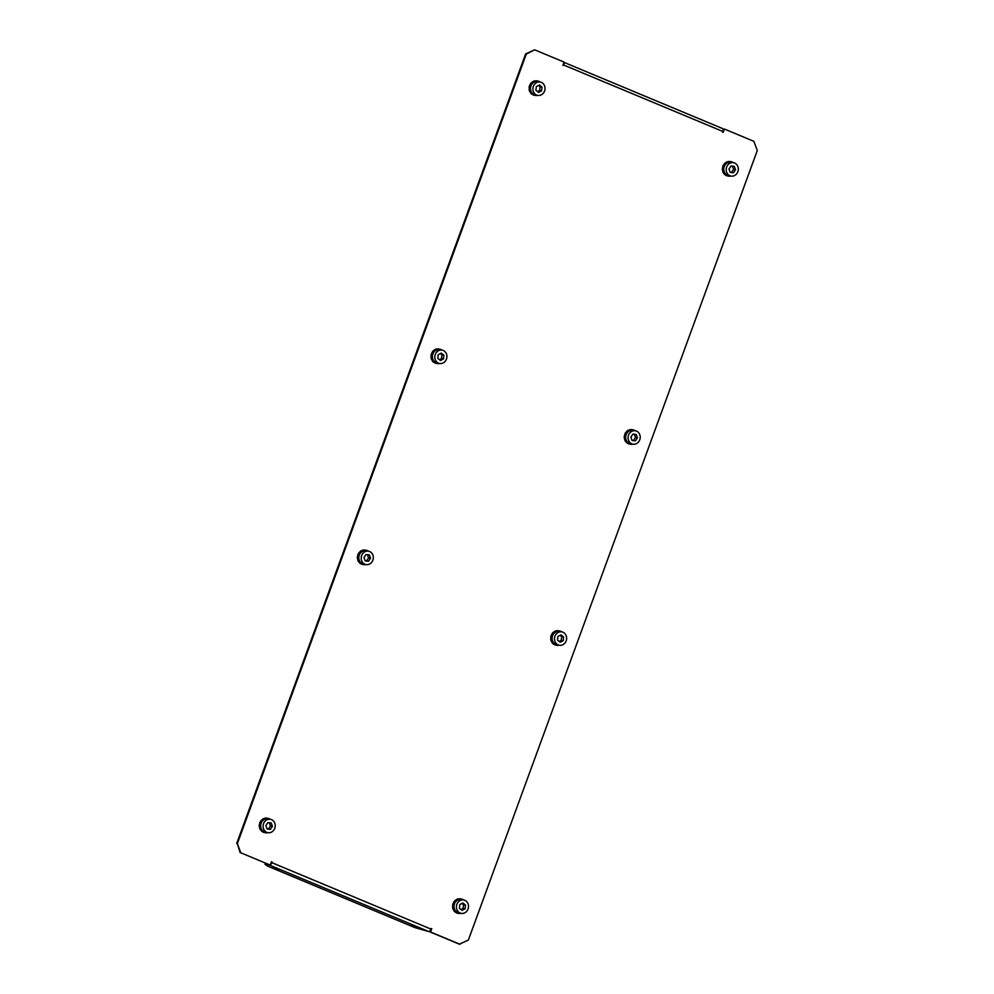 <?xml version="1.0" encoding="UTF-8"?>
<svg xmlns="http://www.w3.org/2000/svg" width="994" height="994" viewBox="0 0 994 994"><rect width="100%" height="100%" fill="white"/><g stroke="black" fill="none" stroke-linecap="round" stroke-linejoin="round"><path stroke-width="1.49" d="M417.443 927.253L410.944 925.265L417.443 927.253M272.952 867.936L279.438 869.924L272.952 867.936M430.787 929.465L429.893 931.887L459.365 944.176L468.36 940.063L757.304 150.492L753.862 141.322L724.39 129.021L723.172 132.376L722.576 132.127L722.824 131.456L563.71 65.045L562.877 65.467L564.107 62.113L534.635 49.824L526.286 54.061L237.355 843.633L240.784 852.79L270.256 865.091L271.486 861.748L271.822 862.655L430.936 929.079L431.769 928.644L430.551 931.999L460.011 944.3M240.784 852.79L270.256 865.091M240.138 852.678L237.355 843.633M526.286 54.061L525.64 53.937L236.696 843.508M525.64 53.937L534.635 49.824M724.39 129.021L722.961 131.059M429.893 931.887L430.551 931.999M563.71 65.045A2.87 1.305 -67.3 0 0 563.921 62.622M722.626 128.574L564.008 62.373L722.501 128.537A2.87 1.305 112.7 0 1 722.626 128.574A2.87 1.305 112.7 0 1 722.824 131.456M271.437 861.873L272.07 861.984M431.135 928.533L431.769 928.644M430.936 929.079A2.87 1.305 112.7 0 1 428.662 931.515L269.548 865.103A2.87 1.305 -67.3 0 0 269.983 865.041M270.343 864.842A2.87 1.305 -67.3 0 0 271.822 862.655M265.373 863.214L264.988 864.271L267.622 866.122L414.958 927.626L428.662 931.515M269.548 865.103L264.988 864.271M537.655 95.374A7.306 6.486 -79.6 0 1 535.244 95.436A7.306 6.486 -79.6 0 1 530.051 88.553A7.306 6.486 -79.6 0 1 537.878 81.061L536.909 80.887A7.306 6.486 -79.6 0 0 536.188 80.8L536.511 80.862A7.306 6.486 100.4 0 0 535.331 80.912L534.996 80.849A7.306 6.486 -79.6 0 0 532.859 81.595L533.182 81.657A7.306 6.486 100.4 0 0 532.163 82.365L531.84 82.303A7.306 6.486 -79.6 0 0 530.274 84.13L530.597 84.179A7.306 6.486 100.4 0 0 530.001 85.36L529.678 85.298A7.306 6.486 -79.6 0 0 529.094 87.708L529.429 87.77A7.306 6.486 100.4 0 0 529.392 88.429A7.306 6.486 100.4 0 0 529.429 89.1L529.417 89.025M537.878 81.061A7.306 6.486 -79.6 0 1 540.115 81.98M535.244 95.436L534.263 95.262A7.306 6.486 -79.6 0 1 532.846 94.803L533.169 94.865A7.306 6.486 100.4 0 1 532.15 94.256L531.827 94.194A7.306 6.486 -79.6 0 1 530.262 92.517L530.461 92.38M530.262 92.517L530.585 92.579A7.306 6.486 100.4 0 1 529.988 91.46L529.665 91.398A7.306 6.486 -79.6 0 1 529.094 89.038M540.202 82.005L537.791 81.558A6.809 6.039 100.4 0 0 531.902 84.142A6.809 6.039 100.4 0 0 530.945 91.088A6.809 6.039 100.4 0 0 535.331 94.952L537.742 95.387A6.809 6.039 100.4 0 0 543.631 92.802A6.809 6.039 100.4 0 0 544.575 85.869A6.809 6.039 100.4 0 0 540.202 82.005A6.809 6.039 100.4 0 0 534.3 84.589A6.809 6.039 100.4 0 0 533.356 91.523A6.809 6.039 100.4 0 0 537.742 95.387M541.593 90.839L542.041 87.149L539.419 84.999L536.35 86.553L535.89 90.243L538.512 92.392L541.593 90.839L539.63 90.479L540.09 86.789L542.041 87.149M537.505 91.56L539.63 90.479M540.09 86.789L538.475 85.472M730.851 161.699A7.306 6.486 100.4 0 0 730.528 161.624A7.306 6.486 100.4 0 0 730.329 161.6L729.994 161.537A7.306 6.486 -79.6 0 0 727.782 161.637L728.105 161.699A7.306 6.486 100.4 0 0 726.962 162.084L726.639 162.034A7.306 6.486 -79.6 0 0 724.725 163.351L725.048 163.414A7.306 6.486 100.4 0 0 724.614 163.873A7.306 6.486 100.4 0 0 724.204 164.383L723.88 164.321A7.306 6.486 -79.6 0 0 722.775 166.52L723.085 166.594M730.95 176.05A7.306 6.486 -79.6 0 1 728.54 176.124A7.306 6.486 -79.6 0 1 723.62 171.303A7.306 6.486 -79.6 0 1 725.26 163.998A7.306 6.486 -79.6 0 1 731.174 161.749A7.306 6.486 -79.6 0 1 733.41 162.668M728.08 176.037A7.306 6.486 100.4 0 1 727.881 176A7.306 6.486 100.4 0 1 726.937 175.739L726.614 175.69A7.306 6.486 -79.6 0 1 724.701 174.534L725.024 174.596A7.306 6.486 100.4 0 1 724.191 173.702L723.868 173.639A7.306 6.486 -79.6 0 1 722.762 171.552L723.085 171.602A7.306 6.486 100.4 0 1 722.787 170.347L722.464 170.285A7.306 6.486 -79.6 0 1 722.464 167.812L722.787 167.874A7.306 6.486 100.4 0 1 723.098 166.582L722.775 166.52M733.497 162.681L731.087 162.246A6.809 6.039 100.4 0 0 727.521 162.792A6.809 6.039 100.4 0 0 723.818 169.862A6.809 6.039 100.4 0 0 728.627 175.627L731.037 176.075A6.809 6.039 100.4 0 0 734.591 175.516A6.809 6.039 100.4 0 0 738.293 168.446A6.809 6.039 100.4 0 0 733.497 162.681A6.809 6.039 100.4 0 0 729.931 163.227A6.809 6.039 100.4 0 0 726.229 170.309A6.809 6.039 100.4 0 0 731.037 176.075M734.28 166.333L730.988 166.01L728.975 169.055L730.242 172.422L733.535 172.732L735.548 169.701L734.28 166.333M730.18 172.248L731.584 172.384L733.597 169.34L732.392 166.147M733.597 169.34L735.548 169.701M731.584 172.384L733.535 172.732M632.731 429.806A7.306 6.486 100.4 0 0 632.408 429.731A7.306 6.486 100.4 0 0 632.209 429.694L631.886 429.644A7.306 6.486 -79.6 0 0 629.674 429.743L629.997 429.806A7.306 6.486 100.4 0 0 628.854 430.191L628.531 430.129A7.306 6.486 -79.6 0 0 626.605 431.458L626.928 431.52A7.306 6.486 100.4 0 0 626.493 431.98A7.306 6.486 100.4 0 0 626.096 432.489L625.773 432.427A7.306 6.486 -79.6 0 0 624.654 434.626L624.977 434.701A7.306 6.486 100.4 0 0 624.679 435.968L624.356 435.919A7.306 6.486 -79.6 0 0 624.344 438.391L624.667 438.453A7.306 6.486 100.4 0 0 624.977 439.708L624.928 439.559M632.83 444.156A7.306 6.486 -79.6 0 1 630.42 444.231A7.306 6.486 -79.6 0 1 625.499 439.41A7.306 6.486 -79.6 0 1 627.152 432.104A7.306 6.486 -79.6 0 1 633.066 429.855A7.306 6.486 -79.6 0 1 635.29 430.775M629.972 444.144A7.306 6.486 100.4 0 1 629.774 444.107A7.306 6.486 100.4 0 1 628.829 443.846L628.506 443.796A7.306 6.486 -79.6 0 1 626.593 442.641L626.916 442.703A7.306 6.486 100.4 0 1 626.083 441.808L625.748 441.746A7.306 6.486 -79.6 0 1 624.654 439.646M635.377 430.787L632.967 430.34A6.809 6.039 100.4 0 0 629.413 430.899A6.809 6.039 100.4 0 0 625.711 437.969A6.809 6.039 100.4 0 0 630.507 443.734L632.917 444.181A6.809 6.039 100.4 0 0 636.483 443.622A6.809 6.039 100.4 0 0 640.186 436.552A6.809 6.039 100.4 0 0 635.377 430.787A6.809 6.039 100.4 0 0 631.824 431.334A6.809 6.039 100.4 0 0 628.109 438.416A6.809 6.039 100.4 0 0 632.917 444.181M636.16 434.44L632.88 434.117L630.855 437.161L632.134 440.528L635.427 440.839L637.44 437.807L636.16 434.44M632.072 440.342L633.476 440.479L635.489 437.447L634.271 434.254M635.489 437.447L637.44 437.807M633.476 440.479L635.427 440.839M442.082 350.112L439.671 349.664A6.809 6.039 100.4 0 0 433.782 352.249A6.809 6.039 100.4 0 0 432.837 359.182A6.809 6.039 100.4 0 0 437.211 363.058L439.621 363.493A6.809 6.039 100.4 0 0 445.511 360.909A6.809 6.039 100.4 0 0 446.468 353.976A6.809 6.039 100.4 0 0 442.082 350.112A6.809 6.039 100.4 0 0 436.192 352.696A6.809 6.039 100.4 0 0 435.235 359.629A6.809 6.039 100.4 0 0 439.621 363.493M443.473 358.946L443.92 355.256L441.299 353.106L438.23 354.659L437.782 358.349L440.404 360.499L443.473 358.946L441.522 358.586L441.97 354.895L443.92 355.256M439.385 359.666L441.522 358.586M441.97 354.895L440.367 353.578M438.068 348.956L438.391 348.969A7.306 6.486 100.4 0 0 437.211 349.018L436.888 348.956A7.306 6.486 -79.6 0 0 434.751 349.702L435.074 349.764A7.306 6.486 100.4 0 0 434.043 350.472L433.719 350.41A7.306 6.486 -79.6 0 0 432.154 352.236L432.477 352.286A7.306 6.486 100.4 0 0 431.893 353.466L431.558 353.404A7.306 6.486 -79.6 0 0 430.986 355.815L431.309 355.877A7.306 6.486 100.4 0 0 431.284 356.535A7.306 6.486 100.4 0 0 431.309 357.206L431.309 357.132M439.534 363.481A7.306 6.486 -79.6 0 1 437.124 363.543A7.306 6.486 -79.6 0 1 431.93 356.66A7.306 6.486 -79.6 0 1 439.77 349.167A7.306 6.486 -79.6 0 1 441.995 350.087M438.068 348.906A7.306 6.486 -79.6 0 1 438.789 348.993L439.77 349.167M437.124 363.543L436.155 363.369A7.306 6.486 -79.6 0 1 434.738 362.909L435.061 362.972A7.306 6.486 100.4 0 1 434.03 362.363L433.707 362.301A7.306 6.486 -79.6 0 1 432.142 360.623L432.353 360.487M432.142 360.623L432.477 360.685A7.306 6.486 100.4 0 1 431.881 359.567L431.558 359.505A7.306 6.486 -79.6 0 1 430.986 357.144M270.38 819.292L267.982 818.845A6.809 6.039 100.4 0 0 264.416 819.404A6.809 6.039 100.4 0 0 260.714 826.474A6.809 6.039 100.4 0 0 265.522 832.239L267.933 832.686A6.809 6.039 100.4 0 0 271.486 832.127A6.809 6.039 100.4 0 0 275.189 825.057A6.809 6.039 100.4 0 0 270.38 819.292A6.809 6.039 100.4 0 0 266.827 819.839A6.809 6.039 100.4 0 0 263.124 826.921A6.809 6.039 100.4 0 0 267.933 832.686M267.137 829.021L270.43 829.344L272.443 826.312L271.176 822.945L267.883 822.622L265.87 825.666L267.137 829.021M267.075 828.847L270.43 829.344M268.479 828.984L270.492 825.952L269.287 822.759M270.492 825.952L272.443 826.312M267.846 832.661A7.306 6.486 -79.6 0 1 265.423 832.736A7.306 6.486 -79.6 0 1 260.515 827.915A7.306 6.486 -79.6 0 1 262.155 820.609A7.306 6.486 -79.6 0 1 268.069 818.36A7.306 6.486 -79.6 0 1 270.306 819.28M261.807 820.162L261.944 820.025A7.306 6.486 100.4 0 0 261.509 820.485A7.306 6.486 100.4 0 0 261.099 820.994L260.776 820.932A7.306 6.486 -79.6 0 0 259.67 823.131L259.993 823.194A7.306 6.486 100.4 0 0 259.683 824.473L259.359 824.424A7.306 6.486 -79.6 0 0 259.359 826.896L259.683 826.958A7.306 6.486 100.4 0 0 259.981 828.213L259.658 828.151A7.306 6.486 -79.6 0 0 260.763 830.251L261.087 830.313A7.306 6.486 100.4 0 0 261.919 831.208L261.596 831.146A7.306 6.486 -79.6 0 0 263.509 832.301L263.832 832.351A7.306 6.486 100.4 0 0 264.777 832.612A7.306 6.486 100.4 0 0 264.976 832.649M261.621 819.963A7.306 6.486 -79.6 0 1 263.534 818.634L263.857 818.696A7.306 6.486 100.4 0 1 265 818.298L264.677 818.248A7.306 6.486 -79.6 0 1 266.889 818.149L267.224 818.199A7.306 6.486 100.4 0 1 267.423 818.236L268.069 818.36M461.141 913.349A7.306 6.486 -79.6 0 1 458.719 913.411A7.306 6.486 -79.6 0 1 453.537 906.528A7.306 6.486 -79.6 0 1 461.365 899.036A7.306 6.486 -79.6 0 1 463.589 899.955M454.022 902.254L454.084 902.154A7.306 6.486 100.4 0 0 453.488 903.322L453.165 903.273A7.306 6.486 -79.6 0 0 452.581 905.683L452.916 905.745A7.306 6.486 100.4 0 0 452.879 906.404A7.306 6.486 100.4 0 0 452.904 907.062L452.581 907.013A7.306 6.486 -79.6 0 0 453.152 909.373L453.475 909.435A7.306 6.486 100.4 0 0 454.072 910.541L453.749 910.492A7.306 6.486 -79.6 0 0 455.302 912.169L455.637 912.219A7.306 6.486 100.4 0 0 456.656 912.84L456.333 912.778A7.306 6.486 -79.6 0 0 457.749 913.237L458.719 913.411M461.365 899.036L460.384 898.862A7.306 6.486 -79.6 0 0 459.663 898.775L459.663 898.824M453.749 902.092A7.306 6.486 -79.6 0 1 455.327 900.278L455.65 900.328A7.306 6.486 100.4 0 1 456.668 899.62L456.345 899.57A7.306 6.486 -79.6 0 1 458.482 898.824L458.806 898.887A7.306 6.486 100.4 0 1 459.998 898.837L459.663 898.775M463.676 899.968L461.278 899.533A6.809 6.039 100.4 0 0 455.376 902.117A6.809 6.039 100.4 0 0 454.432 909.05A6.809 6.039 100.4 0 0 458.818 912.914L461.228 913.362A6.809 6.039 100.4 0 0 467.118 910.777A6.809 6.039 100.4 0 0 468.062 903.844A6.809 6.039 100.4 0 0 463.676 899.968A6.809 6.039 100.4 0 0 457.787 902.552A6.809 6.039 100.4 0 0 456.842 909.498A6.809 6.039 100.4 0 0 461.228 913.362M459.837 904.515L459.377 908.218L461.999 910.355L465.068 908.814L465.527 905.124L462.906 902.974L459.837 904.515M460.992 909.535L463.117 908.454L463.564 904.764L461.962 903.447M463.564 904.764L465.527 905.124M463.117 908.454L465.068 908.814M559.249 645.243A7.306 6.486 -79.6 0 1 556.839 645.305A7.306 6.486 -79.6 0 1 551.645 638.421A7.306 6.486 -79.6 0 1 559.473 630.929A7.306 6.486 -79.6 0 1 561.709 631.849M552.13 634.147L552.192 634.048A7.306 6.486 100.4 0 0 551.595 635.228L551.272 635.166A7.306 6.486 -79.6 0 0 550.701 637.576L551.024 637.639A7.306 6.486 100.4 0 0 550.999 638.297A7.306 6.486 100.4 0 0 551.024 638.956L550.701 638.906A7.306 6.486 -79.6 0 0 551.26 641.267L551.595 641.329A7.306 6.486 100.4 0 0 552.179 642.447L551.856 642.385A7.306 6.486 -79.6 0 0 553.422 644.062L553.745 644.112A7.306 6.486 100.4 0 0 554.764 644.733L554.441 644.671A7.306 6.486 -79.6 0 0 555.857 645.131L556.839 645.305M554.565 631.65L554.453 631.463A7.306 6.486 -79.6 0 1 556.603 630.718L556.926 630.78A7.306 6.486 100.4 0 1 558.106 630.73L557.783 630.718A7.306 6.486 -79.6 0 1 558.504 630.755L559.473 630.929M551.869 633.986A7.306 6.486 -79.6 0 1 553.434 632.172L553.757 632.234A7.306 6.486 100.4 0 1 554.789 631.525L554.453 631.463M561.796 631.861L559.386 631.426A6.809 6.039 100.4 0 0 553.496 634.01A6.809 6.039 100.4 0 0 552.54 640.944A6.809 6.039 100.4 0 0 556.926 644.808L559.336 645.255A6.809 6.039 100.4 0 0 565.226 642.671A6.809 6.039 100.4 0 0 566.182 635.738A6.809 6.039 100.4 0 0 561.796 631.861A6.809 6.039 100.4 0 0 555.907 634.445A6.809 6.039 100.4 0 0 554.95 641.391A6.809 6.039 100.4 0 0 559.336 645.255M557.945 636.421L557.497 640.111L560.119 642.261L563.188 640.708L563.635 637.017L561.014 634.868L557.945 636.421M559.1 641.428L561.237 640.347L561.685 636.657L560.082 635.34M561.685 636.657L563.635 637.017M561.237 640.347L563.188 640.708M368.501 551.185L366.09 550.738A6.809 6.039 100.4 0 0 362.537 551.297A6.809 6.039 100.4 0 0 358.822 558.367A6.809 6.039 100.4 0 0 363.63 564.132L366.041 564.58A6.809 6.039 100.4 0 0 369.606 564.02A6.809 6.039 100.4 0 0 373.309 556.951A6.809 6.039 100.4 0 0 368.501 551.185A6.809 6.039 100.4 0 0 364.935 551.732A6.809 6.039 100.4 0 0 361.232 558.814A6.809 6.039 100.4 0 0 366.041 564.58M365.258 560.927L368.55 561.237L370.563 558.206L369.283 554.838L365.991 554.515L363.978 557.559L365.258 560.927M365.183 560.74L368.55 561.237M366.587 560.877L368.612 557.845L367.395 554.652M368.612 557.845L370.563 558.206M365.954 564.555A7.306 6.486 -79.6 0 1 363.543 564.629A7.306 6.486 -79.6 0 1 358.623 559.808A7.306 6.486 -79.6 0 1 360.263 552.502A7.306 6.486 -79.6 0 1 366.177 550.254A7.306 6.486 -79.6 0 1 368.414 551.173M359.915 552.055L360.052 551.918A7.306 6.486 100.4 0 0 359.617 552.378A7.306 6.486 100.4 0 0 359.219 552.888L358.896 552.826A7.306 6.486 -79.6 0 0 357.778 555.025L358.101 555.087A7.306 6.486 100.4 0 0 357.803 556.367L357.467 556.317A7.306 6.486 -79.6 0 0 357.467 558.79L357.79 558.852A7.306 6.486 100.4 0 0 358.101 560.107L357.765 560.044A7.306 6.486 -79.6 0 0 358.871 562.144L359.194 562.206A7.306 6.486 100.4 0 0 360.039 563.101L359.704 563.039A7.306 6.486 -79.6 0 0 361.617 564.194L361.953 564.244A7.306 6.486 100.4 0 0 362.897 564.505A7.306 6.486 100.4 0 0 363.096 564.542M359.729 551.856A7.306 6.486 -79.6 0 1 361.654 550.527L361.978 550.589A7.306 6.486 100.4 0 1 363.121 550.204L362.798 550.142A7.306 6.486 -79.6 0 1 365.009 550.042L365.332 550.092A7.306 6.486 100.4 0 1 365.531 550.129L366.177 550.254M730.528 161.624L731.174 161.749M727.881 176L728.54 176.124M632.408 429.731L633.066 429.855M629.774 444.107L630.42 444.231M264.777 832.612L265.423 832.736M362.897 564.505L363.543 564.629"/></g></svg>

